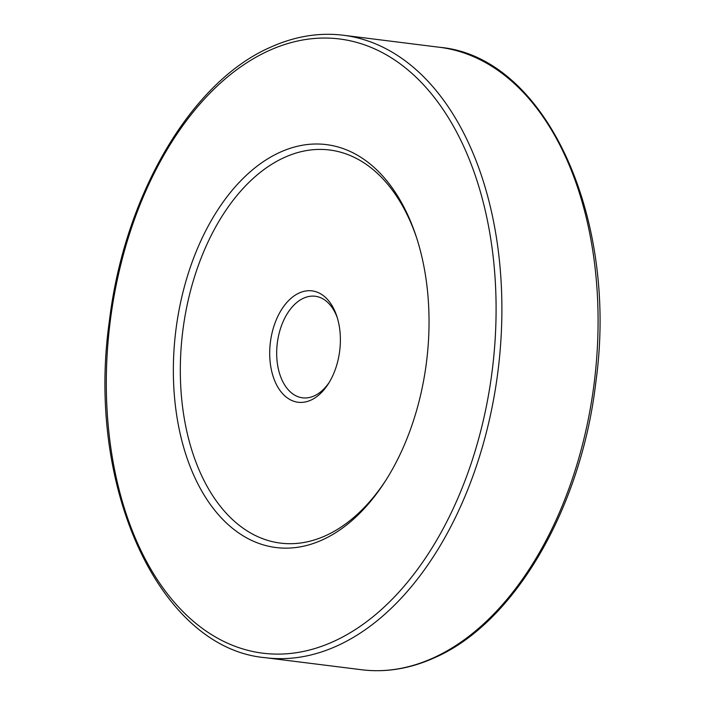 <?xml version="1.0" encoding="UTF-8"?>
<svg xmlns="http://www.w3.org/2000/svg" width="705" height="705" viewBox="0 0 705 705"><rect width="100%" height="100%" fill="white"/><g stroke="black" fill="none" stroke-linecap="round" stroke-linejoin="round"><path stroke-width="1.06" d="M279.814 152.368A203.049 126.31 97.1 0 1 416.091 236.193A203.049 126.31 97.1 0 1 385.468 480.889A203.049 126.31 97.1 0 1 322.582 539.792A203.049 126.31 97.1 0 1 175.157 403.657A203.049 126.31 97.1 0 1 279.814 152.368M416.611 237.788A198.096 123.234 -82.9 0 0 284.185 157.567A198.096 123.234 -82.9 0 0 182.075 402.731A198.096 123.234 -82.9 0 0 325.913 535.553A198.096 123.234 -82.9 0 0 386.366 479.479M299.132 293.016A56.127 34.915 97.1 0 1 336.805 316.184A56.127 34.915 97.1 0 1 328.336 383.828A56.127 34.915 97.1 0 1 310.958 400.105A56.127 34.915 97.1 0 1 270.2 362.476A56.127 34.915 97.1 0 1 299.132 293.016M337.325 317.823A51.174 31.831 -82.9 0 0 315.25 296.259A51.174 31.831 -82.9 0 0 303.502 298.224A51.174 31.831 -82.9 0 0 276.677 352.412A51.174 31.831 -82.9 0 0 302.542 397.823A51.174 31.831 -82.9 0 0 314.28 395.866A51.174 31.831 -82.9 0 0 329.244 382.366M361.639 669.75A313.654 195.118 -82.9 0 0 433.628 657.756A313.654 195.118 -82.9 0 0 598.06 325.613A313.654 195.118 -82.9 0 0 439.55 47.288L343.361 35.25A313.654 195.118 97.1 0 1 501.872 313.575A313.654 195.118 97.1 0 1 337.439 645.71A313.654 195.118 97.1 0 1 265.45 657.712L361.639 669.75C386.076 672.729 410.495 668.666 434.914 657.571C514.676 622.726 581.352 507.891 595.866 381.995C618.831 216.832 545.159 56.523 439.55 47.288M268.596 50.786A309.53 192.553 -82.9 0 0 109.055 433.848A309.53 192.553 -82.9 0 0 333.8 641.374A309.53 192.553 -82.9 0 0 493.341 258.303A309.53 192.553 -82.9 0 0 268.596 50.786M265.45 657.712C159.418 648.477 85.684 486.917 109.354 321.207C124.265 195.981 190.72 82.124 270.086 47.429C294.505 36.334 318.924 32.271 343.361 35.25"/></g></svg>
